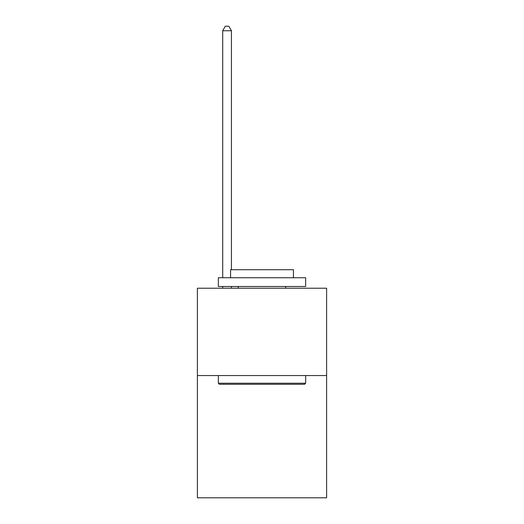 <?xml version="1.0" encoding="UTF-8"?>
<svg xmlns="http://www.w3.org/2000/svg" width="524" height="524" viewBox="0 0 524 524"><rect width="100%" height="100%" fill="white"/><g stroke="black" fill="none" stroke-linecap="round" stroke-linejoin="round"><path stroke-width="0.79" d="M326.616 375.551L326.616 497.8L197.384 497.8L197.384 288.233L326.616 288.233L326.616 375.551L197.384 375.551M219.386 384.282L218.338 383.234L305.662 383.234L304.614 384.282L219.386 384.282M305.662 277.753L305.662 286.484L218.338 286.484L218.338 277.753L305.662 277.753M230.567 277.753L230.567 269.716L293.433 269.716L293.433 277.753M305.662 375.551L305.662 383.234M218.338 375.551L218.338 383.234M285.75 286.484L285.75 288.233M238.25 286.484L238.25 288.233M231.438 288.233L231.438 286.484M231.438 269.716L231.438 30.739L222.707 30.739L222.707 277.753M222.707 288.233L222.707 286.484M222.707 30.739L225.327 26.2L228.818 26.2L231.438 30.739"/></g></svg>
